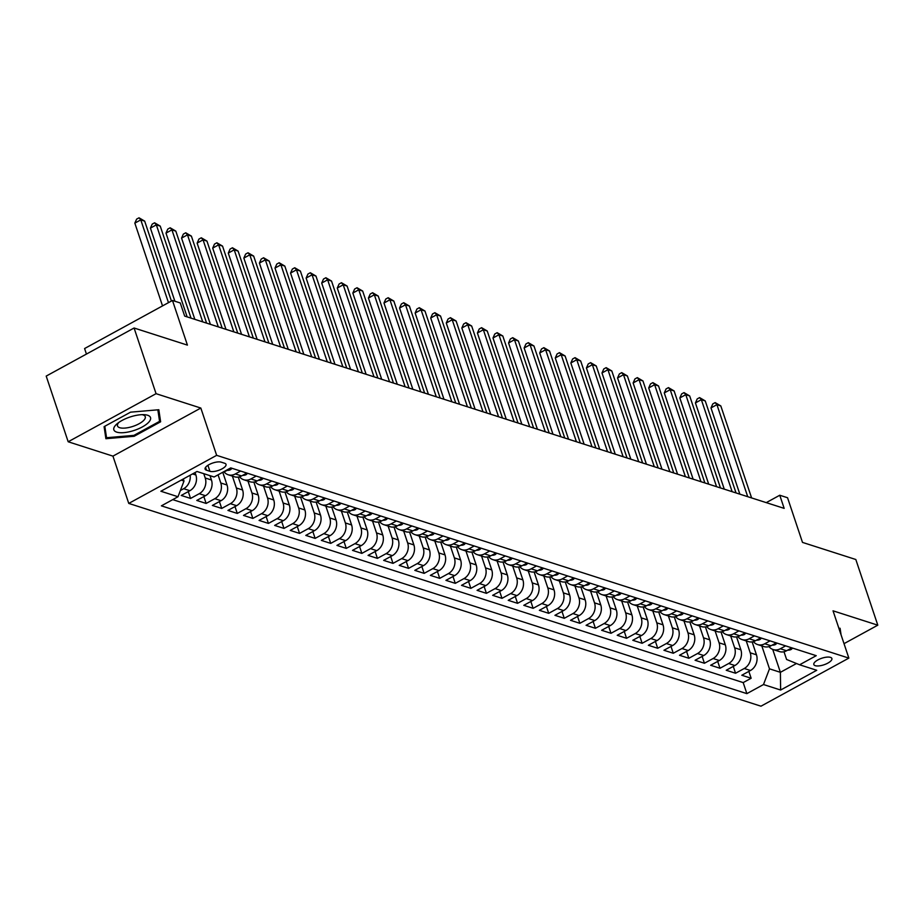 <?xml version="1.0" encoding="UTF-8"?>
<svg xmlns="http://www.w3.org/2000/svg" width="924" height="924" viewBox="0 0 924 924"><rect width="100%" height="100%" fill="white"/><g stroke="black" fill="none" stroke-linecap="round" stroke-linejoin="round"><path stroke-width="1.39" d="M830.457 657.357A9.517 3.453 161.5 0 0 819.738 659.02A9.517 3.453 161.5 0 0 813.836 664.541A9.517 3.453 161.5 0 0 815.257 665.684A9.517 3.453 161.5 0 0 825.975 664.021A9.517 3.453 161.5 0 0 831.877 658.5A9.517 3.453 161.5 0 0 830.457 657.357M128.759 503.418L760.972 706.19L848.856 658.107L216.655 455.336L128.759 503.418L112.947 456.133L200.831 408.05L156.064 393.682L68.18 441.764L112.947 456.133M68.18 441.764L46.2 376.091L134.084 328.008L187.422 345.114L172.476 300.462L84.592 348.544L86.44 354.077M844.016 643.658L877.8 625.178L855.82 559.505L802.494 542.4L787.548 497.736L779.764 495.241L766.25 502.633M156.064 393.682L134.084 328.008M195.056 472.545L195.876 474.994A11.897 9.933 107.8 0 1 189.894 490.702L181.22 495.449L190.563 498.44L188.277 491.591M210.002 475.664L211.446 479.995A11.897 9.933 -72.2 0 1 205.463 495.703L196.789 500.438L206.133 503.441L203.846 496.581M222.765 472.256L227.027 484.984A11.897 9.933 -72.2 0 1 221.032 500.692L212.37 505.44L221.714 508.431L219.415 501.582M238.277 477.061L242.596 489.986A11.897 9.933 -72.2 0 1 236.602 505.682L227.939 510.429L237.283 513.432L234.985 506.571M253.846 482.062L258.166 494.975A11.897 9.933 -72.2 0 1 252.183 510.683L243.509 515.419L252.853 518.422L250.554 511.573M269.415 487.052L273.735 499.965A11.897 9.933 -72.2 0 1 267.752 515.673L259.078 520.42L268.422 523.411L266.135 516.562M284.985 492.053L289.304 504.966A11.897 9.933 -72.2 0 1 283.322 520.674L274.647 525.409L283.991 528.413L281.704 521.552M300.554 497.043L304.874 509.956A11.897 9.933 -72.2 0 1 298.891 525.664L290.228 530.411L299.561 533.402L297.274 526.553M316.123 502.044L320.455 514.957A11.897 9.933 -72.2 0 1 314.46 530.653L305.798 535.4L315.142 538.403L312.843 531.543M331.704 507.033L336.024 519.946A11.897 9.933 -72.2 0 1 330.041 535.654L321.367 540.401L330.711 543.393L328.413 536.544M347.274 512.023L351.594 524.936A11.897 9.933 -72.2 0 1 345.611 540.644L336.937 545.391L346.281 548.382L343.982 541.533M362.843 517.024L367.163 529.937A11.897 9.933 -72.2 0 1 361.18 545.645L352.506 550.381L361.85 553.384L359.563 546.534M378.413 522.014L382.732 534.927A11.897 9.933 -72.2 0 1 376.749 550.635L368.075 555.382L377.419 558.373L375.132 551.524M393.982 527.015L398.302 539.928A11.897 9.933 -72.2 0 1 392.319 555.636L383.656 560.371L393 563.374L390.702 556.514M409.563 532.005L413.883 544.917A11.897 9.933 -72.2 0 1 407.888 560.625L399.226 565.373L408.57 568.364L406.271 561.515M425.132 537.006L429.452 549.919A11.897 9.933 -72.2 0 1 423.469 565.615L414.795 570.362L424.139 573.365L421.841 566.504M440.702 541.995L445.022 554.908A11.897 9.933 -72.2 0 1 439.039 570.616L430.365 575.363L439.709 578.355L437.422 571.506M456.271 546.985L460.591 559.898A11.897 9.933 -72.2 0 1 454.608 575.606L445.934 580.353L455.278 583.344L452.991 576.495M471.841 551.986L476.16 564.899A11.897 9.933 -72.2 0 1 470.177 580.607L461.515 585.342L470.847 588.345L468.56 581.485M487.41 556.976L491.741 569.889A11.897 9.933 -72.2 0 1 485.747 585.597L477.084 590.344L486.428 593.335L484.13 586.486M502.991 561.977L507.311 574.89A11.897 9.933 -72.2 0 1 501.328 590.598L492.654 595.333L501.998 598.336L499.699 591.476M518.56 566.966L522.88 579.879A11.897 9.933 -72.2 0 1 516.897 595.587L508.223 600.334L517.567 603.326L515.269 596.477M534.13 571.956L538.449 584.88A11.897 9.933 -72.2 0 1 532.467 600.577L523.793 605.324L533.136 608.327L530.85 601.466M549.699 576.957L554.019 589.87A11.897 9.933 -72.2 0 1 548.036 605.578L539.362 610.325L548.706 613.317L546.419 606.467M565.269 581.947L569.588 594.86A11.897 9.933 -72.2 0 1 563.605 610.568L554.943 615.315L564.275 618.306L561.988 611.457M580.85 586.948L585.169 599.861A11.897 9.933 -72.2 0 1 579.175 615.569L570.512 620.304L579.856 623.307L577.558 616.447M596.419 591.938L600.739 604.85A11.897 9.933 -72.2 0 1 594.756 620.558L586.082 625.305L595.426 628.297L593.127 621.448M611.988 596.939L616.308 609.852A11.897 9.933 -72.2 0 1 610.325 625.56L601.651 630.295L610.995 633.298L608.697 626.437M627.558 601.928L631.877 614.841A11.897 9.933 -72.2 0 1 625.894 630.549L617.22 635.296L626.564 638.288L624.278 631.439M643.127 606.918L647.447 619.842A11.897 9.933 -72.2 0 1 641.464 635.539L632.79 640.286L642.134 643.289L639.847 636.428M658.697 611.919L663.028 624.832A11.897 9.933 -72.2 0 1 657.033 640.54L648.371 645.287L657.715 648.278L655.416 641.429M674.277 616.909L678.597 629.822A11.897 9.933 -72.2 0 1 672.603 645.529L663.94 650.277L673.284 653.268L670.986 646.419M689.847 621.91L694.167 634.823A11.897 9.933 -72.2 0 1 688.184 650.531L679.51 655.266L688.854 658.269L686.555 651.408M705.416 626.899L709.736 639.812A11.897 9.933 -72.2 0 1 703.753 655.52L695.079 660.267L704.423 663.259L702.136 656.41M720.986 631.901L725.305 644.813A11.897 9.933 -72.2 0 1 719.322 660.521L710.648 665.257L719.992 668.26L717.705 661.399M736.555 636.89L740.875 649.803A11.897 9.933 -72.2 0 1 734.892 665.511L726.229 670.258L735.562 673.25L733.275 666.4M172.476 300.462L180.261 302.957L184.661 316.089L784.164 508.373L779.764 495.241M206.491 470.212L209.921 471.309A9.217 3.349 161.5 0 0 220.305 469.704A9.217 3.349 161.5 0 0 226.022 464.356A9.217 3.349 161.5 0 0 224.648 463.259L221.217 462.162A9.217 3.349 161.5 0 0 210.834 463.756A9.217 3.349 161.5 0 0 205.116 469.115A9.217 3.349 161.5 0 0 206.491 470.212L205.555 467.405M784.002 651.732L786.59 659.47L799.606 664.783L816.239 655.682L230.746 467.891L214.114 476.992L196.985 471.494L160.88 491.245L178.009 496.742L161.388 505.844L746.869 693.635L763.501 684.534L769.484 668.826L780.387 672.326L796.488 663.513M799.606 664.783L816.735 670.281L780.63 690.032L763.501 684.534M746.245 640.933L750.219 652.806A11.897 9.933 107.8 0 1 744.236 668.502L735.562 673.25M752.124 641.88L756.456 654.804L750.219 652.806M730.676 635.931L734.649 647.805A11.897 9.933 107.8 0 1 728.666 663.513L719.992 668.26M715.107 630.942L719.08 642.815A11.897 9.933 107.8 0 1 713.097 658.523L704.423 663.259M699.537 625.941L703.511 637.814A11.897 9.933 107.8 0 1 697.528 653.522L688.854 658.269M683.968 620.951L687.941 632.824A11.897 9.933 107.8 0 1 681.947 648.533L673.284 653.268M668.387 615.95L672.36 627.823A11.897 9.933 107.8 0 1 666.377 643.531L657.715 648.278M652.818 610.96L656.791 622.834A11.897 9.933 107.8 0 1 650.808 638.542L642.134 643.289M637.248 605.971L641.221 617.844A11.897 9.933 107.8 0 1 635.238 633.541L626.564 638.288M621.679 600.97L625.652 612.843A11.897 9.933 107.8 0 1 619.669 628.551L610.995 633.298M606.109 595.98L610.083 607.853A11.897 9.933 107.8 0 1 604.1 623.561L595.426 628.297M590.54 590.979L594.513 602.852A11.897 9.933 107.8 0 1 588.519 618.56L579.856 623.307M574.959 585.989L578.932 597.863A11.897 9.933 107.8 0 1 572.949 613.571L564.275 618.306M559.39 581L563.363 592.861A11.897 9.933 107.8 0 1 557.38 608.569L548.706 613.317M543.82 575.999L547.793 587.872A11.897 9.933 107.8 0 1 541.811 603.58L533.136 608.327M528.251 571.009L532.224 582.882A11.897 9.933 107.8 0 1 526.241 598.579L517.567 603.326M512.681 566.008L516.655 577.881A11.897 9.933 107.8 0 1 510.66 593.589L501.998 598.336M497.112 561.018L501.074 572.892A11.897 9.933 107.8 0 1 495.091 588.6L486.428 593.335M481.531 556.017L485.504 567.89A11.897 9.933 107.8 0 1 479.521 583.598L470.847 588.345M465.962 551.027L469.935 562.901A11.897 9.933 107.8 0 1 463.952 578.609L455.278 583.344M450.392 546.038L454.365 557.9A11.897 9.933 107.8 0 1 448.383 573.608L439.709 578.355M434.823 541.037L438.796 552.91A11.897 9.933 107.8 0 1 432.813 568.618L424.139 573.365M419.253 536.047L423.227 547.92A11.897 9.933 107.8 0 1 417.232 563.617L408.57 568.364M403.673 531.046L407.646 542.919A11.897 9.933 107.8 0 1 401.663 558.627L393 563.374M388.103 526.056L392.076 537.93A11.897 9.933 107.8 0 1 386.093 553.638L377.419 558.373M372.534 521.055L376.507 532.929A11.897 9.933 107.8 0 1 370.524 548.637L361.85 553.384M356.964 516.066L360.938 527.939A11.897 9.933 107.8 0 1 354.955 543.647L346.281 548.382M341.395 511.076L345.368 522.949A11.897 9.933 107.8 0 1 339.374 538.646L330.711 543.393M325.826 506.075L329.787 517.948A11.897 9.933 107.8 0 1 323.804 533.656L315.142 538.403M310.245 501.085L314.218 512.959A11.897 9.933 107.8 0 1 308.235 528.667L299.561 533.402M294.675 496.084L298.648 507.957A11.897 9.933 107.8 0 1 292.665 523.665L283.991 528.413M279.106 491.094L283.079 502.968A11.897 9.933 107.8 0 1 277.096 518.676L268.422 523.411M263.536 486.093L267.51 497.967A11.897 9.933 107.8 0 1 261.527 513.675L252.853 518.422M247.967 481.104L251.94 492.977A11.897 9.933 107.8 0 1 245.946 508.685L237.283 513.432M232.386 476.114L236.359 487.988A11.897 9.933 107.8 0 1 230.376 503.684L221.714 508.431M218.064 474.832L220.79 482.986A11.897 9.933 107.8 0 1 214.807 498.694L206.133 503.441M203.777 473.666L205.22 477.997A11.897 9.933 107.8 0 1 199.238 493.705L190.563 498.44M190.159 475.225A11.897 9.933 107.8 0 1 183.668 488.704L180.399 490.494M172.73 499.63L743.185 682.593L751.143 678.251L748.844 671.39M756.456 654.804A11.897 9.933 -72.2 0 1 750.461 670.501L741.799 675.248L751.143 678.251M231.277 468.064L225.999 470.951A11.897 9.933 107.8 0 1 223.308 471.968M240.621 471.055L235.343 473.943A11.897 9.933 107.8 0 1 228.193 474.763A11.897 9.933 107.8 0 1 224.001 471.783M228.193 474.763L234.419 476.761A11.897 9.933 -72.2 0 0 241.568 475.941L246.847 473.053M256.191 476.056L250.912 478.944A11.897 9.933 107.8 0 1 243.763 479.752A11.897 9.933 107.8 0 1 239.57 476.784M243.763 479.752L249.988 481.751A11.897 9.933 -72.2 0 0 257.138 480.942L262.416 478.054M271.76 481.046L266.482 483.933A11.897 9.933 107.8 0 1 259.332 484.753A11.897 9.933 107.8 0 1 255.14 481.774M259.332 484.753L265.569 486.752A11.897 9.933 -72.2 0 0 272.707 485.932L277.985 483.044M287.329 486.047L282.051 488.935A11.897 9.933 107.8 0 1 274.902 489.743A11.897 9.933 107.8 0 1 270.709 486.775M274.902 489.743L281.139 491.741A11.897 9.933 -72.2 0 0 288.288 490.933L293.566 488.045M302.91 491.037L297.632 493.924A11.897 9.933 107.8 0 1 290.483 494.744A11.897 9.933 107.8 0 1 286.278 491.764M290.483 494.744L296.708 496.742A11.897 9.933 -72.2 0 0 303.857 495.922L309.136 493.035M318.48 496.026L313.201 498.914A11.897 9.933 107.8 0 1 306.052 499.734A11.897 9.933 107.8 0 1 301.848 496.754M306.052 499.734L312.277 501.732A11.897 9.933 -72.2 0 0 319.427 500.912L324.705 498.024M334.049 501.027L328.771 503.915A11.897 9.933 107.8 0 1 321.621 504.735A11.897 9.933 107.8 0 1 317.429 501.755M321.621 504.735L327.847 506.733A11.897 9.933 -72.2 0 0 334.996 505.913L340.275 503.026M349.618 506.017L344.34 508.905A11.897 9.933 107.8 0 1 337.191 509.725A11.897 9.933 107.8 0 1 332.998 506.745M337.191 509.725L343.416 511.723A11.897 9.933 -72.2 0 0 350.566 510.903L355.844 508.015M365.188 511.018L359.91 513.906A11.897 9.933 107.8 0 1 352.76 514.714A11.897 9.933 107.8 0 1 348.567 511.746M352.76 514.714L358.997 516.712A11.897 9.933 -72.2 0 0 366.147 515.904L371.425 513.016M380.757 516.008L375.479 518.895A11.897 9.933 107.8 0 1 368.341 519.715A11.897 9.933 107.8 0 1 364.137 516.735M368.341 519.715L374.567 521.713A11.897 9.933 -72.2 0 0 381.716 520.893L386.994 518.006M396.338 521.009L391.06 523.896A11.897 9.933 107.8 0 1 383.91 524.705A11.897 9.933 107.8 0 1 379.706 521.737M383.91 524.705L390.136 526.703A11.897 9.933 -72.2 0 0 397.285 525.895L402.564 523.007M411.908 525.999L406.629 528.886A11.897 9.933 107.8 0 1 399.48 529.706A11.897 9.933 107.8 0 1 395.276 526.726M399.48 529.706L405.705 531.704A11.897 9.933 -72.2 0 0 412.855 530.884L418.133 527.997M427.477 530.988L422.199 533.876A11.897 9.933 107.8 0 1 415.049 534.696A11.897 9.933 107.8 0 1 410.857 531.716M415.049 534.696L421.275 536.694A11.897 9.933 -72.2 0 0 428.424 535.874L433.702 532.986M443.046 535.989L437.768 538.877A11.897 9.933 107.8 0 1 430.619 539.697A11.897 9.933 107.8 0 1 426.426 536.717M430.619 539.697L436.856 541.683A11.897 9.933 -72.2 0 0 443.994 540.875L449.272 537.987M458.616 540.979L453.338 543.866A11.897 9.933 107.8 0 1 446.188 544.686A11.897 9.933 107.8 0 1 441.995 541.707M446.188 544.686L452.425 546.685A11.897 9.933 -72.2 0 0 459.575 545.865L464.853 542.977M474.185 545.98L468.918 548.868A11.897 9.933 107.8 0 1 461.769 549.676A11.897 9.933 107.8 0 1 457.565 546.708M461.769 549.676L467.994 551.674A11.897 9.933 -72.2 0 0 475.144 550.866L480.422 547.978M489.766 550.97L484.488 553.857A11.897 9.933 107.8 0 1 477.338 554.677A11.897 9.933 107.8 0 1 473.134 551.697M477.338 554.677L483.564 556.675A11.897 9.933 -72.2 0 0 490.713 555.855L495.992 552.968M505.336 555.971L500.057 558.858A11.897 9.933 107.8 0 1 492.908 559.667A11.897 9.933 107.8 0 1 488.715 556.698M492.908 559.667L499.133 561.665A11.897 9.933 -72.2 0 0 506.283 560.856L511.561 557.969M520.905 560.96L515.627 563.848A11.897 9.933 107.8 0 1 508.477 564.668A11.897 9.933 107.8 0 1 504.285 561.688M508.477 564.668L514.703 566.666A11.897 9.933 -72.2 0 0 521.852 565.846L527.13 562.959M536.474 565.95L531.196 568.837A11.897 9.933 107.8 0 1 524.047 569.658A11.897 9.933 107.8 0 1 519.854 566.678M524.047 569.658L530.284 571.656A11.897 9.933 -72.2 0 0 537.433 570.836L542.7 567.948M552.044 570.951L546.765 573.839A11.897 9.933 107.8 0 1 539.628 574.647A11.897 9.933 107.8 0 1 535.423 571.679M539.628 574.647L545.853 576.645A11.897 9.933 -72.2 0 0 553.002 575.837L558.281 572.949M567.625 575.941L562.346 578.828A11.897 9.933 107.8 0 1 555.197 579.648A11.897 9.933 107.8 0 1 550.993 576.668M555.197 579.648L561.422 581.646A11.897 9.933 -72.2 0 0 568.572 580.826L573.85 577.939M583.194 580.942L577.916 583.829A11.897 9.933 107.8 0 1 570.766 584.638A11.897 9.933 107.8 0 1 566.562 581.67M570.766 584.638L576.992 586.636A11.897 9.933 -72.2 0 0 584.141 585.828L589.42 582.94M598.764 585.932L593.485 588.819A11.897 9.933 107.8 0 1 586.336 589.639A11.897 9.933 107.8 0 1 582.143 586.659M586.336 589.639L592.561 591.637A11.897 9.933 -72.2 0 0 599.711 590.817L604.989 587.93M614.333 590.933L609.055 593.82A11.897 9.933 107.8 0 1 601.905 594.629A11.897 9.933 107.8 0 1 597.712 591.66M601.905 594.629L608.142 596.627A11.897 9.933 -72.2 0 0 615.28 595.807L620.558 592.919M629.902 595.922L624.624 598.81A11.897 9.933 107.8 0 1 617.475 599.63A11.897 9.933 107.8 0 1 613.282 596.65M617.475 599.63L623.712 601.628A11.897 9.933 -72.2 0 0 630.861 600.808L636.139 597.92M645.472 600.912L640.193 603.799A11.897 9.933 107.8 0 1 633.056 604.619A11.897 9.933 107.8 0 1 628.851 601.639M633.056 604.619L639.281 606.618A11.897 9.933 -72.2 0 0 646.43 605.798L651.709 602.91M661.053 605.913L655.774 608.801A11.897 9.933 107.8 0 1 648.625 609.609A11.897 9.933 107.8 0 1 644.421 606.641M648.625 609.609L654.85 611.607A11.897 9.933 -72.2 0 0 662 610.799L667.278 607.911M676.622 610.903L671.344 613.79A11.897 9.933 107.8 0 1 664.194 614.61A11.897 9.933 107.8 0 1 660.002 611.63M664.194 614.61L670.42 616.608A11.897 9.933 -72.2 0 0 677.569 615.788L682.848 612.901M692.192 615.904L686.913 618.791A11.897 9.933 107.8 0 1 679.764 619.6A11.897 9.933 107.8 0 1 675.571 616.631M679.764 619.6L685.989 621.598A11.897 9.933 -72.2 0 0 693.139 620.789L698.417 617.902M707.761 620.893L702.483 623.781A11.897 9.933 107.8 0 1 695.333 624.601A11.897 9.933 107.8 0 1 691.14 621.621M695.333 624.601L701.57 626.599A11.897 9.933 -72.2 0 0 708.708 625.779L713.986 622.891M723.33 625.883L718.052 628.77A11.897 9.933 107.8 0 1 710.903 629.591A11.897 9.933 107.8 0 1 706.71 626.611M710.903 629.591L717.139 631.589A11.897 9.933 -72.2 0 0 724.289 630.769L729.567 627.881M738.911 630.884L733.633 633.772A11.897 9.933 107.8 0 1 726.483 634.592A11.897 9.933 107.8 0 1 722.279 631.612M726.483 634.592L732.709 636.59A11.897 9.933 -72.2 0 0 739.858 635.77L745.137 632.882M754.481 635.874L749.202 638.761A11.897 9.933 107.8 0 1 742.053 639.581A11.897 9.933 107.8 0 1 737.849 636.601M742.053 639.581L748.278 641.579A11.897 9.933 -72.2 0 0 755.428 640.759L760.706 637.872M770.05 640.875L764.772 643.762A11.897 9.933 107.8 0 1 757.622 644.571A11.897 9.933 107.8 0 1 753.43 641.602M757.622 644.571L763.848 646.569A11.897 9.933 -72.2 0 0 770.997 645.761L776.276 642.873M785.619 645.864L780.341 648.752A11.897 9.933 107.8 0 1 773.192 649.572A11.897 9.933 107.8 0 1 768.999 646.592M773.192 649.572L779.417 651.57A11.897 9.933 -72.2 0 0 786.567 650.75L791.845 647.863M181.196 480.133L184.003 481.034L178.009 496.742M183.31 478.978L184.003 481.034M200.831 408.05L216.655 455.336M877.8 625.178L833.032 610.822L848.856 658.107M772.718 649.399L780.387 672.326L780.63 690.032M761.826 645.922L769.484 668.826M743.185 682.593L746.869 693.635M105.89 438.704L134.153 436.278L160.626 421.794L158.824 409.736L130.573 412.162L104.1 426.645L105.89 438.704M841.059 634.8L840.078 628.251L838.9 628.355M158.847 416.493L160.626 421.794M133.853 435.389L134.153 436.278M168.468 302.645L140.783 219.877L144.675 221.125L171.414 301.039M162.532 305.902L134.835 223.123L140.783 219.877L139.027 217.81L144.675 221.125M134.835 223.123L136.648 219.103L139.027 217.81M147.621 415.246A19.323 7.022 161.5 0 0 144.202 414.68A19.323 7.022 161.5 0 0 117.163 423.723A19.323 7.022 161.5 0 0 116.747 432.143A19.323 7.022 161.5 0 0 142.308 426.946A19.323 7.022 161.5 0 0 147.621 415.246M118.838 422.441A14.634 5.313 161.5 0 0 117.51 425.941A14.634 5.313 161.5 0 0 119.693 427.697A14.634 5.313 161.5 0 0 136.186 425.156A14.634 5.313 161.5 0 0 145.264 416.655A14.634 5.313 161.5 0 0 143.07 414.911A14.634 5.313 161.5 0 0 142.088 414.657M157.854 409.829L159.563 421.356L133.922 435.377L106.537 437.722L104.828 426.241M105.117 433.472L106.537 437.722M839.108 628.332L839.281 629.487M232.016 468.295L230.665 469.611A7.877 6.584 107.8 0 1 227.154 470.316M187.133 316.886L156.352 224.867L160.245 226.114L191.025 318.133M174.879 301.224L150.416 228.113L156.352 224.867L154.597 222.8L160.245 226.114M150.416 228.113L152.217 224.105L154.597 222.8M247.586 473.296L246.234 474.601A7.877 6.584 107.8 0 1 242.723 475.317M202.714 321.875L171.922 229.868L175.814 231.115L206.606 323.123M194.837 319.358L165.985 233.114L171.922 229.868L170.166 227.801L175.814 231.115M165.985 233.114L167.787 229.094L170.166 227.801M263.167 478.286L261.804 479.602A7.877 6.584 107.8 0 1 258.293 480.307M218.283 326.877L187.491 234.858L191.383 236.105L222.176 328.124M210.406 324.347L181.554 238.103L187.491 234.858L185.736 232.79L191.383 236.105M181.554 238.103L183.356 234.095L185.736 232.79M278.736 483.287L277.385 484.592A7.877 6.584 107.8 0 1 273.862 485.308M233.853 331.866L203.061 239.847L206.953 241.095L237.745 333.114M225.987 329.348L197.124 243.104L203.061 239.847L201.305 237.791L206.953 241.095M197.124 243.104L198.937 239.085L201.305 237.791M294.306 488.276L292.954 489.593A7.877 6.584 107.8 0 1 289.431 490.298M249.422 336.867L218.63 244.848L222.534 246.096L253.315 338.115M241.557 334.338L212.693 248.094L218.63 244.848L216.874 242.781L222.534 246.096M212.693 248.094L214.507 244.075L216.874 242.781M309.875 493.277L308.524 494.583A7.877 6.584 107.8 0 1 305.001 495.299M264.992 341.857L234.211 249.838L238.103 251.085L268.884 343.104M257.126 339.339L228.274 253.095L234.211 249.838L232.455 247.771L238.103 251.085M228.274 253.095L230.076 249.076L232.455 247.771M325.444 498.267L324.093 499.584A7.877 6.584 107.8 0 1 320.582 500.288M280.573 346.847L249.78 254.839L253.673 256.087L284.465 348.105M272.695 344.329L243.844 258.085L249.78 254.839L248.025 252.772L253.673 256.087M243.844 258.085L245.645 254.065L248.025 252.772M341.014 503.257L339.662 504.573A7.877 6.584 107.8 0 1 336.151 505.278M296.142 351.848L265.35 259.829L269.242 261.076L300.034 353.095M288.265 349.318L259.413 263.074L265.35 259.829L263.594 257.761L269.242 261.076M259.413 263.074L261.215 259.067L263.594 257.761M356.595 508.258L355.243 509.563A7.877 6.584 107.8 0 1 351.721 510.279M311.711 356.837L280.919 264.83L284.811 266.077L315.604 358.085M303.834 354.319L274.982 268.075L280.919 264.83L279.163 262.762L284.811 266.077M274.982 268.075L276.784 264.056L279.163 262.762M372.164 513.247L370.813 514.564A7.877 6.584 107.8 0 1 367.29 515.269M327.281 361.838L296.488 269.82L300.381 271.067L331.173 363.086M319.415 359.309L290.552 273.065L296.488 269.82L294.733 267.752L300.381 271.067M290.552 273.065L292.365 269.057L294.733 267.752M387.733 518.249L386.382 519.554A7.877 6.584 107.8 0 1 382.859 520.27M342.85 366.828L312.069 274.809L315.962 276.057L346.743 368.075M334.985 364.31L306.121 278.066L312.069 274.809L310.314 272.742L315.962 276.057M306.121 278.066L307.935 274.047L310.314 272.742M403.303 523.238L401.952 524.555A7.877 6.584 107.8 0 1 398.429 525.259M358.42 371.829L327.639 279.81L331.531 281.058L362.312 373.077M350.554 369.3L321.702 283.056L327.639 279.81L325.883 277.743L331.531 281.058M321.702 283.056L323.504 279.036L325.883 277.743M418.872 528.239L417.521 529.544A7.877 6.584 107.8 0 1 414.01 530.249M374.001 376.819L343.208 284.8L347.101 286.047L377.893 378.066M366.123 374.289L337.272 288.045L343.208 284.8L341.453 282.732L347.101 286.047M337.272 288.045L339.073 284.038L341.453 282.732M434.453 533.229L433.09 534.534A7.877 6.584 107.8 0 1 429.579 535.25M389.57 381.808L358.778 289.801L362.67 291.048L393.462 383.067M381.693 379.29L352.841 293.047L358.778 289.801L357.022 287.734L362.67 291.048M352.841 293.047L354.643 289.027L357.022 287.734M450.023 538.218L448.671 539.535A7.877 6.584 107.8 0 1 445.149 540.24M405.139 386.809L374.347 294.791L378.239 296.038L409.032 388.057M397.274 384.28L368.41 298.036L374.347 294.791L372.591 292.723L378.239 296.038M368.41 298.036L370.224 294.028L372.591 292.723M465.592 543.22L464.241 544.525A7.877 6.584 107.8 0 1 460.718 545.241M420.709 391.799L389.916 299.78L393.82 301.039L424.601 393.047M412.843 389.281L383.98 303.037L389.916 299.78L388.161 297.724L393.82 301.039M383.98 303.037L385.793 299.018L388.161 297.724M481.161 548.209L479.81 549.526A7.877 6.584 107.8 0 1 476.287 550.23M436.278 396.8L405.497 304.781L409.39 306.029L440.171 398.048M428.413 394.271L399.561 308.027L405.497 304.781L403.742 302.714L409.39 306.029M399.561 308.027L401.363 304.019L403.742 302.714M496.731 553.21L495.38 554.516A7.877 6.584 107.8 0 1 491.868 555.232M451.848 401.79L421.067 309.771L424.959 311.018L455.751 403.037M443.982 399.272L415.13 313.028L421.067 309.771L419.311 307.704L424.959 311.018M415.13 313.028L416.932 309.009L419.311 307.704M512.3 558.2L510.949 559.517A7.877 6.584 107.8 0 1 507.438 560.221M467.428 406.791L436.636 314.772L440.529 316.02L471.321 408.038M459.551 404.262L430.7 318.018L436.636 314.772L434.881 312.705L440.529 316.02M430.7 318.018L432.501 313.998L434.881 312.705M527.881 563.201L526.518 564.506A7.877 6.584 107.8 0 1 523.007 565.211M482.998 411.781L452.206 319.762L456.098 321.009L486.89 413.028M475.121 409.251L446.269 323.007L452.206 319.762L450.45 317.694L456.098 321.009M446.269 323.007L448.071 318.999L450.45 317.694M543.451 568.191L542.099 569.496A7.877 6.584 107.8 0 1 538.577 570.212M498.567 416.77L467.775 324.763L471.667 326.01L502.46 418.029M490.702 414.252L461.838 328.008L467.775 324.763L466.019 322.695L471.667 326.01M461.838 328.008L463.652 323.989L466.019 322.695M559.02 573.18L557.669 574.497A7.877 6.584 107.8 0 1 554.146 575.202M514.137 421.771L483.356 329.752L487.248 331L518.029 423.019M506.271 419.242L477.408 332.998L483.356 329.752L481.589 327.685L487.248 331M477.408 332.998L479.221 328.99L481.589 327.685M574.589 578.181L573.238 579.487A7.877 6.584 107.8 0 1 569.715 580.203M529.706 426.761L498.925 334.742L502.818 336.001L533.598 428.008M521.841 424.243L492.989 337.999L498.925 334.742L497.17 332.686L502.818 336.001M492.989 337.999L494.79 333.98L497.17 332.686M590.159 583.171L588.807 584.488A7.877 6.584 107.8 0 1 585.296 585.192M545.287 431.762L514.495 339.743L518.387 340.991L549.179 433.01M537.41 429.233L508.558 342.989L514.495 339.743L512.739 337.676L518.387 340.991M508.558 342.989L510.36 338.981L512.739 337.676M605.728 588.172L604.377 589.477A7.877 6.584 107.8 0 1 600.866 590.193M560.856 436.752L530.064 344.733L533.957 345.98L564.749 437.999M552.979 434.234L524.127 347.99L530.064 344.733L528.309 342.665L533.957 345.98M524.127 347.99L525.929 343.971L528.309 342.665M621.309 593.162L619.958 594.479A7.877 6.584 107.8 0 1 616.435 595.183M576.426 441.753L545.634 349.734L549.526 350.981L580.318 443M568.56 439.223L539.697 352.98L545.634 349.734L543.878 347.667L549.526 350.981M539.697 352.98L541.51 348.96L543.878 347.667M636.879 598.163L635.527 599.468A7.877 6.584 107.8 0 1 632.004 600.173M591.995 446.742L561.203 354.724L565.095 355.971L595.888 447.99M584.13 444.213L555.266 357.969L561.203 354.724L559.447 352.656L565.095 355.971M555.266 357.969L557.08 353.961L559.447 352.656M652.448 603.153L651.097 604.458A7.877 6.584 107.8 0 1 647.574 605.174M607.565 451.732L576.784 359.725L580.676 360.972L611.457 452.991M599.699 449.214L570.836 362.97L576.784 359.725L575.028 357.657L580.676 360.972M570.836 362.97L572.649 358.951L575.028 357.657M668.017 608.142L666.666 609.459A7.877 6.584 107.8 0 1 663.155 610.163M623.134 456.733L592.353 364.714L596.246 365.962L627.038 457.981M615.269 454.204L586.417 367.96L592.353 364.714L590.598 362.647L596.246 365.962M586.417 367.96L588.218 363.952L590.598 362.647M683.587 613.143L682.235 614.448A7.877 6.584 107.8 0 1 678.724 615.165M638.715 461.723L607.923 369.704L611.815 370.963L642.607 462.97M630.838 459.205L601.986 372.961L607.923 369.704L606.167 367.648L611.815 370.963M601.986 372.961L603.788 368.942L606.167 367.648M699.168 618.133L697.805 619.45A7.877 6.584 107.8 0 1 694.294 620.154M654.284 466.724L623.492 374.705L627.384 375.952L658.177 467.971M646.407 464.195L617.555 377.951L623.492 374.705L621.736 372.638L627.384 375.952M617.555 377.951L619.357 373.943L621.736 372.638M714.737 623.134L713.386 624.439A7.877 6.584 107.8 0 1 709.863 625.155M669.854 471.714L639.061 379.695L642.954 380.942L673.746 472.961M661.988 469.196L633.125 382.952L639.061 379.695L637.306 377.627L642.954 380.942M633.125 382.952L634.938 378.932L637.306 377.627M730.306 628.124L728.955 629.44A7.877 6.584 107.8 0 1 725.432 630.145M685.423 476.715L654.642 384.696L658.535 385.943L689.316 477.962M677.558 474.185L648.694 387.941L654.642 384.696L652.875 382.628L658.535 385.943M648.694 387.941L650.508 383.922L652.875 382.628M745.876 633.113L744.525 634.43A7.877 6.584 107.8 0 1 741.002 635.135M700.993 481.704L670.212 389.685L674.104 390.933L704.885 482.952M693.127 479.175L664.275 392.931L670.212 389.685L668.456 387.618L674.104 390.933M664.275 392.931L666.077 388.923L668.456 387.618M761.445 638.114L760.094 639.42A7.877 6.584 107.8 0 1 756.583 640.136M716.574 486.694L685.781 394.687L689.674 395.934L720.466 487.941M708.696 484.176L679.845 397.932L685.781 394.687L684.026 392.619L689.674 395.934M679.845 397.932L681.646 393.913L684.026 392.619M777.015 643.104L775.663 644.421A7.877 6.584 107.8 0 1 772.152 645.125M732.143 491.695L701.351 399.676L705.243 400.924L736.035 492.942M724.266 489.166L695.414 402.922L701.351 399.676L699.595 397.609L705.243 400.924M695.414 402.922L697.216 398.914L699.595 397.609M792.596 648.105L791.244 649.41A7.877 6.584 107.8 0 1 787.722 650.126M747.712 496.685L716.92 404.666L720.812 405.925L751.605 497.932M739.847 494.167L710.983 407.923L716.92 404.666L715.164 402.61L720.812 405.925M710.983 407.923L712.797 403.904L715.164 402.61M740.875 649.803L734.649 647.805M725.305 644.813L719.08 642.815M709.736 639.812L703.511 637.814M694.167 634.823L687.941 632.824M678.597 629.822L672.36 627.823M663.028 624.832L656.791 622.834M647.447 619.842L641.221 617.844M631.877 614.841L625.652 612.843M616.308 609.852L610.083 607.853M600.739 604.85L594.513 602.852M585.169 599.861L578.932 597.863M569.588 594.86L563.363 592.861M554.019 589.87L547.793 587.872M538.449 584.88L532.224 582.882M522.88 579.879L516.655 577.881M507.311 574.89L501.074 572.892M491.741 569.889L485.504 567.89M476.16 564.899L469.935 562.901M460.591 559.898L454.365 557.9M445.022 554.908L438.796 552.91M429.452 549.919L423.227 547.92M413.883 544.917L407.646 542.919M398.302 539.928L392.076 537.93M382.732 534.927L376.507 532.929M367.163 529.937L360.938 527.939M351.594 524.936L345.368 522.949M336.024 519.946L329.787 517.948M320.455 514.957L314.218 512.959M304.874 509.956L298.648 507.957M289.304 504.966L283.079 502.968M273.735 499.965L267.51 497.967M258.166 494.975L251.94 492.977M242.596 489.986L236.359 487.988M227.027 484.984L220.79 482.986M211.446 479.995L205.22 477.997M195.876 474.994L192.538 473.931M189.894 490.702L183.668 488.704M750.461 670.501L744.236 668.502M734.892 665.511L728.666 663.513M719.322 660.521L713.097 658.523M703.753 655.52L697.528 653.522M688.184 650.531L681.947 648.533M672.603 645.529L666.377 643.531M657.033 640.54L650.808 638.542M641.464 635.539L635.238 633.541M625.894 630.549L619.669 628.551M610.325 625.56L604.1 623.561M594.756 620.558L588.519 618.56M579.175 615.569L572.949 613.571M563.605 610.568L557.38 608.569M548.036 605.578L541.811 603.58M532.467 600.577L526.241 598.579M516.897 595.587L510.66 593.589M501.328 590.598L495.091 588.6M485.747 585.597L479.521 583.598M470.177 580.607L463.952 578.609M454.608 575.606L448.383 573.608M439.039 570.616L432.813 568.618M423.469 565.615L417.232 563.617M407.888 560.625L401.663 558.627M392.319 555.636L386.093 553.638M376.749 550.635L370.524 548.637M361.18 545.645L354.955 543.647M345.611 540.644L339.374 538.646M330.041 535.654L323.804 533.656M314.46 530.653L308.235 528.667M298.891 525.664L292.665 523.665M283.322 520.674L277.096 518.676M267.752 515.673L261.527 513.675M252.183 510.683L245.946 508.685M236.602 505.682L230.376 503.684M221.032 500.692L214.807 498.694M205.463 495.703L199.238 493.705M241.568 475.941L235.343 473.943M257.138 480.942L250.912 478.944M272.707 485.932L266.482 483.933M288.288 490.933L282.051 488.935M303.857 495.922L297.632 493.924M319.427 500.912L313.201 498.914M334.996 505.913L328.771 503.915M350.566 510.903L344.34 508.905M366.147 515.904L359.91 513.906M381.716 520.893L375.479 518.895M397.285 525.895L391.06 523.896M412.855 530.884L406.629 528.886M428.424 535.874L422.199 533.876M443.994 540.875L437.768 538.877M459.575 545.865L453.338 543.866M475.144 550.866L468.918 548.868M490.713 555.855L484.488 553.857M506.283 560.856L500.057 558.858M521.852 565.846L515.627 563.848M537.433 570.836L531.196 568.837M553.002 575.837L546.765 573.839M568.572 580.826L562.346 578.828M584.141 585.828L577.916 583.829M599.711 590.817L593.485 588.819M615.28 595.807L609.055 593.82M630.861 600.808L624.624 598.81M646.43 605.798L640.193 603.799M662 610.799L655.774 608.801M677.569 615.788L671.344 613.79M693.139 620.789L686.913 618.791M708.708 625.779L702.483 623.781M724.289 630.769L718.052 628.77M739.858 635.77L733.633 633.772M755.428 640.759L749.202 638.761M770.997 645.761L764.772 643.762M786.567 650.75L780.341 648.752M207.912 465.303L209.921 471.309M230.746 469.531L229.383 469.103M246.315 474.532L244.952 474.093M261.885 479.521L260.522 479.082M277.466 484.523L276.103 484.084M293.035 489.512L291.672 489.073M308.604 494.502L307.242 494.074M324.174 499.503L322.811 499.064M339.743 504.492L338.38 504.054M355.313 509.494L353.95 509.055M370.894 514.483L369.531 514.044M386.463 519.484L385.1 519.045M402.032 524.474L400.669 524.035M417.602 529.464L416.239 529.036M433.171 534.465L431.808 534.026M448.752 539.454L447.389 539.015M464.322 544.455L462.959 544.017M479.891 549.445L478.528 549.006M495.46 554.446L494.097 554.007M511.03 559.436L509.667 558.997M526.599 564.425L525.236 563.998M542.18 569.427L540.817 568.988M557.75 574.416L556.387 573.977M573.319 579.417L571.956 578.978M588.888 584.407L587.525 583.968M604.458 589.408L603.095 588.969M620.039 594.398L618.676 593.959M635.608 599.387L634.245 598.96M651.177 604.388L649.815 603.949M666.747 609.378L665.384 608.939M682.316 614.379L680.953 613.94M697.886 619.369L696.523 618.93M713.467 624.37L712.104 623.931M729.036 629.36L727.673 628.921M744.605 634.349L743.243 633.922M760.175 639.35L758.812 638.911M775.744 644.34L774.381 643.901M791.314 649.341L789.951 648.902"/></g></svg>
